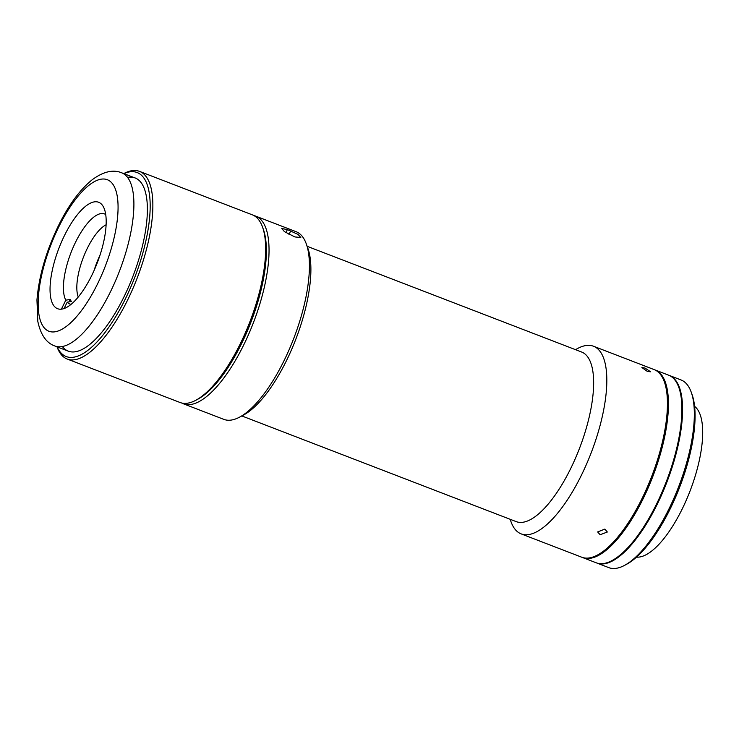<?xml version="1.0" encoding="UTF-8"?>
<svg xmlns="http://www.w3.org/2000/svg" width="739" height="739" viewBox="0 0 739 739"><rect width="100%" height="100%" fill="white"/><g stroke="black" fill="none" stroke-linecap="round" stroke-linejoin="round"><path stroke-width="1.11" d="M64.404 235.658A57.042 20.507 -68.9 0 0 57.614 308.717A57.042 20.507 -68.9 0 0 91.821 275.314A57.042 20.507 -68.9 0 0 98.62 202.255A57.042 20.507 -68.9 0 0 64.404 235.658M71.083 304.366A48.275 17.357 111.1 0 1 67.194 302.177L71.526 301.512A46.04 16.554 -68.9 0 1 70.131 299.498L65.799 300.154A48.275 17.357 111.1 0 1 75.563 242.189A48.275 17.357 111.1 0 1 105.686 214.522M78.269 297.013A41.578 14.946 111.1 0 1 87.276 248.415A41.578 14.946 111.1 0 1 106.083 224.785M94.139 270.354A41.578 14.946 111.1 0 1 99.977 255.214M64.071 308.56L67.194 302.177M70.131 299.498L68.949 301.909M65.799 300.154L61.383 309.179M57.032 346.831A100.55 36.156 -68.9 0 0 67.231 359.052L180.048 402.496A100.55 36.156 -68.9 0 0 195.835 400.261A100.55 36.156 -68.9 0 0 240.36 343.617A100.55 36.156 -68.9 0 0 262.539 227.085A100.55 36.156 -68.9 0 0 252.332 214.837L139.514 171.383A100.55 36.156 -68.9 0 0 123.755 173.6M67.231 359.052A100.55 36.156 -68.9 0 0 127.542 300.163A100.55 36.156 -68.9 0 0 139.514 171.383M195.835 400.261L197.913 399.152A98.62 35.463 -68.9 0 0 241.579 343.598A98.62 35.463 -68.9 0 0 263.333 229.302L262.539 227.085M57.143 346.877A98.62 35.463 -68.9 0 0 125.39 298.842A98.62 35.463 -68.9 0 0 150.174 204.712A98.62 35.463 -68.9 0 0 123.866 173.647M62.381 346.536A92.818 33.375 -68.9 0 0 123.995 296.829A92.818 33.375 -68.9 0 0 127.524 177.406M287.379 229.598L281.79 228.508L284.478 231.686L294.926 236.951L300.791 237.468L298.039 234.411L287.379 229.598L285.873 232.674M253.967 215.594A100.55 36.156 111.1 0 1 255.694 216.13A100.55 36.156 111.1 0 1 243.722 344.919A100.55 36.156 111.1 0 1 183.411 403.799A100.55 36.156 111.1 0 1 181.776 403.032M255.694 216.13L296.108 231.695A100.55 36.156 111.1 0 1 306.315 243.953A100.55 36.156 111.1 0 1 284.136 360.484A100.55 36.156 111.1 0 1 239.621 417.119A100.55 36.156 111.1 0 1 223.825 419.364L183.411 403.799M262.927 228.222A98.62 35.463 111.1 0 1 241.579 343.598A98.62 35.463 111.1 0 1 196.888 399.679M306.315 243.953L307.904 248.387A96.689 34.761 111.1 0 1 286.575 360.438A96.689 34.761 111.1 0 1 243.768 414.902L239.621 417.119M582.314 557.428A100.55 36.156 -68.9 0 0 582.812 557.631L596.281 562.822A100.55 36.156 -68.9 0 0 659.142 498.585A100.55 36.156 -68.9 0 0 668.564 375.153L655.096 369.962A100.55 36.156 -68.9 0 0 654.588 369.777M582.812 557.631A100.55 36.156 -68.9 0 0 645.674 493.393A100.55 36.156 -68.9 0 0 655.096 369.962M636.519 557.132A81.216 29.2 -68.9 0 0 684.314 504.561A81.216 29.2 -68.9 0 0 694.586 406.367M596.622 562.942A100.55 36.156 -68.9 0 0 596.955 563.081L608.742 567.617A100.55 36.156 -68.9 0 0 624.538 565.381A100.55 36.156 -68.9 0 0 671.603 503.379A100.55 36.156 -68.9 0 0 691.233 392.206A100.55 36.156 -68.9 0 0 681.025 379.948L669.238 375.412A100.55 36.156 -68.9 0 0 668.906 375.283M596.955 563.081A100.55 36.156 -68.9 0 0 659.816 498.843A100.55 36.156 -68.9 0 0 669.238 375.412M624.538 565.381L626.607 564.273A98.62 35.463 -68.9 0 0 672.776 503.462A98.62 35.463 -68.9 0 0 692.027 394.423L691.233 392.206M669.552 472.711L670.088 472.923A100.171 36.017 -68.9 0 0 674.642 379.726M603.855 563.506A100.171 36.017 -68.9 0 0 647.281 522.261L646.754 522.057M241.829 415.937L516.238 521.632A90.888 32.682 -68.9 0 0 570.757 468.415A90.888 32.682 -68.9 0 0 581.575 352.004L307.165 246.318M510.132 519.277L510.972 521.642A100.55 36.156 -68.9 0 0 521.189 533.9A100.55 36.156 -68.9 0 0 581.501 475.02A100.55 36.156 -68.9 0 0 593.472 346.231A100.55 36.156 -68.9 0 0 577.676 348.466L575.459 349.658M647.373 371.44L641.914 367.542L645.045 368.077L650.597 371.8L647.373 371.44M521.189 533.9L581.805 557.243A100.55 36.156 -68.9 0 0 642.117 498.363A100.55 36.156 -68.9 0 0 654.089 369.574L593.472 346.231M600.114 534.731L597.657 531.932L604.871 529.087L607.329 532.015L600.114 534.731M97.631 283.721A81.216 29.2 -68.9 0 0 112.956 184.371A81.216 29.2 -68.9 0 0 58.593 227.252A81.216 29.2 -68.9 0 0 43.278 326.601A81.216 29.2 -68.9 0 0 97.631 283.721M135.052 177.951L121.575 172.76A92.818 33.375 111.1 0 1 110.527 291.646A92.818 33.375 111.1 0 1 54.852 345.991L68.33 351.182M288.977 234.494L290.741 230.901M121.575 172.76C113.076 169.286 103.294 171.605 92.246 179.716C79.803 189.794 68.478 205.23 58.279 226.042C46.03 251.546 38.927 276.192 36.95 299.988L37.8 321.317C40.627 334.73 46.308 342.951 54.852 345.991"/></g></svg>
